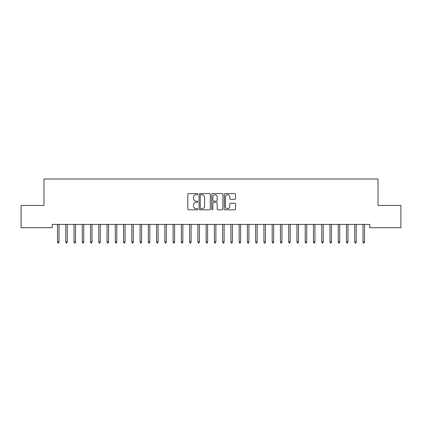 <?xml version="1.0" encoding="UTF-8"?>
<svg xmlns="http://www.w3.org/2000/svg" width="422" height="422" viewBox="0 0 422 422"><rect width="100%" height="100%" fill="white"/><g stroke="black" fill="none" stroke-linecap="round" stroke-linejoin="round"><path stroke-width="0.63" d="M197.791 194.167A0.57 0.57 0 0 0 197.222 193.598L188.613 193.598A0.812 0.812 0 0 0 187.801 194.41L187.801 208.995A0.812 0.812 0 0 0 188.613 209.808L197.222 209.808A0.57 0.57 0 0 0 197.791 209.238A0.57 0.57 0 0 0 197.222 208.674L196.109 208.674A2.595 2.595 0 0 1 193.513 206.078L193.513 204.865A2.595 2.595 0 0 1 196.109 202.27L197.222 202.27A0.57 0.57 0 0 0 197.791 201.705A0.57 0.57 0 0 0 197.222 201.136L196.109 201.136A2.595 2.595 0 0 1 193.513 198.54L193.513 197.327A2.595 2.595 0 0 1 196.109 194.732L197.222 194.732A0.57 0.57 0 0 0 197.791 194.167M234.685 199.311A0.812 0.812 0 0 0 235.497 198.504L235.497 194.41A0.812 0.812 0 0 0 234.685 193.598L225.121 193.598A0.812 0.812 0 0 0 224.309 194.41L224.309 208.995A0.812 0.812 0 0 0 225.121 209.808L234.685 209.808A0.812 0.812 0 0 0 235.497 208.995L235.497 204.053A0.812 0.812 0 0 0 234.685 203.24L230.591 203.24A0.812 0.812 0 0 0 229.784 204.053L229.784 206.506A2.168 2.168 0 0 1 227.616 208.674A2.168 2.168 0 0 1 225.448 206.506L225.448 196.9A2.168 2.168 0 0 1 227.616 194.732A2.168 2.168 0 0 1 229.784 196.9L229.784 198.504A0.812 0.812 0 0 0 230.591 199.311L234.685 199.311M369.772 224.409L52.228 224.409L52.228 227.711L21.1 227.711L21.1 205.419L43.972 205.419L43.972 178.997L378.028 178.997L378.028 205.419L400.9 205.419L400.9 227.711L369.772 227.711L369.772 224.409M210.293 194.41A0.812 0.812 0 0 0 209.481 193.598L199.917 193.598A0.812 0.812 0 0 0 199.105 194.41L199.105 208.995A0.812 0.812 0 0 0 199.917 209.808L209.481 209.808A0.812 0.812 0 0 0 210.293 208.995L210.293 194.41M212.519 193.598L222.083 193.598A0.812 0.812 0 0 1 222.895 194.41L222.895 208.995A0.812 0.812 0 0 1 222.083 209.808L217.989 209.808A0.812 0.812 0 0 1 217.177 208.995L217.177 203.082A0.812 0.812 0 0 0 216.37 202.27L213.653 202.27A0.812 0.812 0 0 0 212.846 203.082L212.846 209.238A0.57 0.57 0 0 1 212.277 209.808A0.57 0.57 0 0 1 211.707 209.238L211.707 194.41A0.812 0.812 0 0 1 212.519 193.598M200.809 194.732A0.57 0.57 0 0 0 200.239 195.302L200.239 208.104A0.57 0.57 0 0 0 200.809 208.674L201.985 208.674A2.595 2.595 0 0 0 204.575 206.078L204.575 197.327A2.595 2.595 0 0 0 201.985 194.732L200.809 194.732M217.177 196.942A2.168 2.168 0 0 0 215.014 194.774A2.168 2.168 0 0 0 212.846 196.942L212.846 200.323A0.812 0.812 0 0 0 213.653 201.136L216.37 201.136A0.812 0.812 0 0 0 217.177 200.323L217.177 196.942M57.513 241.927L57.84 243.003L58.669 243.003L58.996 241.927L57.513 241.927L57.513 224.409M58.996 241.927L58.996 224.409M65.769 241.927L66.096 243.003L66.924 243.003L67.256 241.927L65.769 241.927L65.769 224.409M67.256 241.927L67.256 224.409M74.024 241.927L74.356 243.003L75.179 243.003L75.512 241.927L74.024 241.927L74.024 224.409M75.512 241.927L75.512 224.409M82.279 241.927L82.612 243.003L83.435 243.003L83.767 241.927L82.279 241.927L82.279 224.409M83.767 241.927L83.767 224.409M90.535 241.927L90.867 243.003L91.695 243.003L92.022 241.927L90.535 241.927L90.535 224.409M92.022 241.927L92.022 224.409M98.795 241.927L99.123 243.003L99.951 243.003L100.278 241.927L98.795 241.927L98.795 224.409M100.278 241.927L100.278 224.409M107.051 241.927L107.383 243.003L108.206 243.003L108.538 241.927L107.051 241.927L107.051 224.409M108.538 241.927L108.538 224.409M115.306 241.927L115.639 243.003L116.461 243.003L116.794 241.927L115.306 241.927L115.306 224.409M116.794 241.927L116.794 224.409M123.562 241.927L123.894 243.003L124.717 243.003L125.049 241.927L123.562 241.927L123.562 224.409M125.049 241.927L125.049 224.409M131.822 241.927L132.149 243.003L132.977 243.003L133.305 241.927L131.822 241.927L131.822 224.409M133.305 241.927L133.305 224.409M140.078 241.927L140.405 243.003L141.233 243.003L141.565 241.927L140.078 241.927L140.078 224.409M141.565 241.927L141.565 224.409M148.333 241.927L148.665 243.003L149.488 243.003L149.821 241.927L148.333 241.927L148.333 224.409M149.821 241.927L149.821 224.409M156.588 241.927L156.921 243.003L157.744 243.003L158.076 241.927L156.588 241.927L156.588 224.409M158.076 241.927L158.076 224.409M164.844 241.927L165.176 243.003L166.004 243.003L166.331 241.927L164.844 241.927L164.844 224.409M166.331 241.927L166.331 224.409M173.104 241.927L173.431 243.003L174.26 243.003L174.587 241.927L173.104 241.927L173.104 224.409M174.587 241.927L174.587 224.409M181.36 241.927L181.687 243.003L182.515 243.003L182.847 241.927L181.36 241.927L181.36 224.409M182.847 241.927L182.847 224.409M189.615 241.927L189.947 243.003L190.77 243.003L191.103 241.927L189.615 241.927L189.615 224.409M191.103 241.927L191.103 224.409M197.871 241.927L198.203 243.003L199.026 243.003L199.358 241.927L197.871 241.927L197.871 224.409M199.358 241.927L199.358 224.409M206.131 241.927L206.458 243.003L207.286 243.003L207.613 241.927L206.131 241.927L206.131 224.409M207.613 241.927L207.613 224.409M214.387 241.927L214.714 243.003L215.542 243.003L215.869 241.927L214.387 241.927L214.387 224.409M215.869 241.927L215.869 224.409M222.642 241.927L222.974 243.003L223.797 243.003L224.129 241.927L222.642 241.927L222.642 224.409M224.129 241.927L224.129 224.409M230.897 241.927L231.23 243.003L232.053 243.003L232.385 241.927L230.897 241.927L230.897 224.409M232.385 241.927L232.385 224.409M239.153 241.927L239.485 243.003L240.313 243.003L240.64 241.927L239.153 241.927L239.153 224.409M240.64 241.927L240.64 224.409M247.413 241.927L247.74 243.003L248.569 243.003L248.896 241.927L247.413 241.927L247.413 224.409M248.896 241.927L248.896 224.409M255.669 241.927L255.996 243.003L256.824 243.003L257.156 241.927L255.669 241.927L255.669 224.409M257.156 241.927L257.156 224.409M263.924 241.927L264.256 243.003L265.079 243.003L265.412 241.927L263.924 241.927L263.924 224.409M265.412 241.927L265.412 224.409M272.179 241.927L272.512 243.003L273.335 243.003L273.667 241.927L272.179 241.927L272.179 224.409M273.667 241.927L273.667 224.409M280.435 241.927L280.767 243.003L281.595 243.003L281.922 241.927L280.435 241.927L280.435 224.409M281.922 241.927L281.922 224.409M288.695 241.927L289.023 243.003L289.851 243.003L290.178 241.927L288.695 241.927L288.695 224.409M290.178 241.927L290.178 224.409M296.951 241.927L297.283 243.003L298.106 243.003L298.438 241.927L296.951 241.927L296.951 224.409M298.438 241.927L298.438 224.409M305.206 241.927L305.539 243.003L306.361 243.003L306.694 241.927L305.206 241.927L305.206 224.409M306.694 241.927L306.694 224.409M313.462 241.927L313.794 243.003L314.617 243.003L314.949 241.927L313.462 241.927L313.462 224.409M314.949 241.927L314.949 224.409M321.722 241.927L322.049 243.003L322.877 243.003L323.205 241.927L321.722 241.927L321.722 224.409M323.205 241.927L323.205 224.409M329.978 241.927L330.305 243.003L331.133 243.003L331.465 241.927L329.978 241.927L329.978 224.409M331.465 241.927L331.465 224.409M338.233 241.927L338.565 243.003L339.388 243.003L339.721 241.927L338.233 241.927L338.233 224.409M339.721 241.927L339.721 224.409M346.488 241.927L346.821 243.003L347.644 243.003L347.976 241.927L346.488 241.927L346.488 224.409M347.976 241.927L347.976 224.409M354.744 241.927L355.076 243.003L355.904 243.003L356.231 241.927L354.744 241.927L354.744 224.409M356.231 241.927L356.231 224.409M363.004 241.927L363.331 243.003L364.16 243.003L364.487 241.927L363.004 241.927L363.004 224.409M364.487 241.927L364.487 224.409"/></g></svg>
